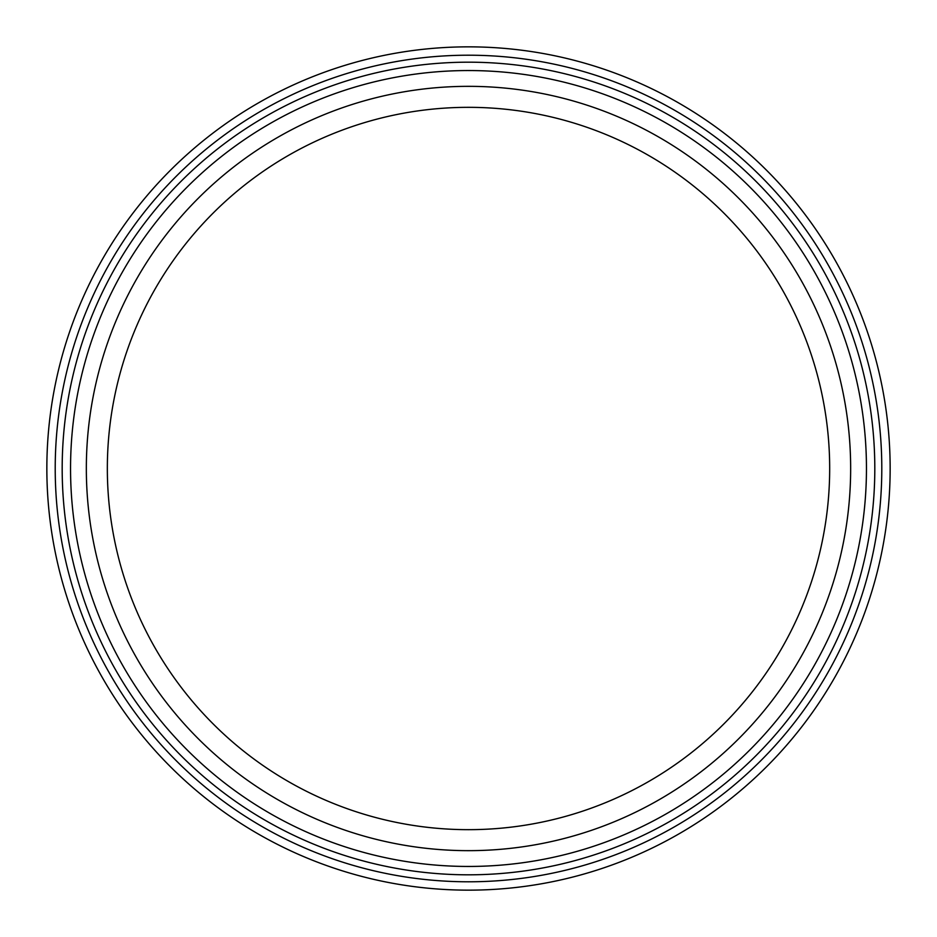 <?xml version="1.0" encoding="UTF-8"?>
<svg xmlns="http://www.w3.org/2000/svg" width="937" height="937" viewBox="0 0 937 937"><rect width="100%" height="100%" fill="white"/><g stroke="black" fill="none" stroke-linecap="round" stroke-linejoin="round"><path stroke-width="1.41" d="M866.456 468.5A397.956 397.956 0 0 1 269.528 813.14A397.956 397.956 0 0 1 269.528 123.86A397.956 397.956 0 0 1 866.456 468.5M850.655 468.5A382.155 382.155 0 0 1 277.422 799.46A382.155 382.155 0 0 1 277.422 137.54A382.155 382.155 0 0 1 850.655 468.5M890.15 468.5A421.65 421.65 0 0 0 257.675 103.339A421.65 421.65 0 0 0 257.675 833.661A421.65 421.65 0 0 0 890.15 468.5A421.65 421.65 0 0 0 257.675 103.339A421.65 421.65 0 0 0 257.675 833.661A421.65 421.65 0 0 0 890.15 468.5M829.678 468.5A361.178 361.178 0 0 1 287.917 781.282A361.178 361.178 0 0 1 287.917 155.718A361.178 361.178 0 0 1 829.678 468.5M874.807 468.5A406.307 406.307 0 0 0 265.347 116.621A406.307 406.307 0 0 0 265.347 820.379A406.307 406.307 0 0 0 874.807 468.5M881.799 468.5A413.299 413.299 0 0 1 261.856 826.422A413.299 413.299 0 0 1 261.856 110.578A413.299 413.299 0 0 1 881.799 468.5"/></g></svg>
